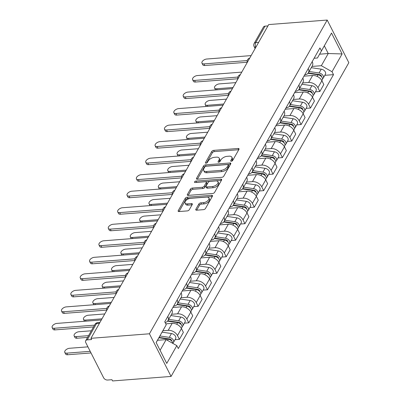 <?xml version="1.0" encoding="UTF-8"?>
<svg xmlns="http://www.w3.org/2000/svg" width="401" height="401" viewBox="0 0 401 401"><rect width="100%" height="100%" fill="white"/><g stroke="black" fill="none" stroke-linecap="round" stroke-linejoin="round"><path stroke-width="0.6" d="M231.327 161.252A1.123 0.591 -26.9 0 0 232.69 160.45L238.946 149.408A1.609 0.842 -26.9 0 0 239.021 148.786A1.609 0.842 -26.9 0 0 238.179 148.47L213.688 150.365A1.609 0.842 -26.9 0 0 211.738 151.508L205.477 162.555A1.123 0.591 -26.9 0 0 205.427 162.991A1.123 0.591 -26.9 0 0 206.019 163.207A1.123 0.591 -26.9 0 0 207.382 162.41L208.194 160.976A5.143 2.692 -26.9 0 1 214.435 157.317L216.475 157.157A5.143 2.692 -26.9 0 1 219.172 158.159A5.143 2.692 -26.9 0 1 218.941 160.149L218.134 161.578A1.123 0.591 -26.9 0 0 218.084 162.014A1.123 0.591 -26.9 0 0 218.67 162.23A1.123 0.591 -26.9 0 0 220.039 161.433L220.846 159.999A5.143 2.692 -26.9 0 1 227.086 156.335L229.126 156.179A5.143 2.692 -26.9 0 1 231.828 157.182A5.143 2.692 -26.9 0 1 231.593 159.172L230.786 160.6A1.123 0.591 -26.9 0 0 230.735 161.037A1.123 0.591 -26.9 0 0 231.327 161.252M195.868 209.252A1.609 0.842 -26.9 0 0 195.793 209.873A1.609 0.842 -26.9 0 0 196.64 210.189L203.507 209.658A1.609 0.842 -26.9 0 0 205.457 208.51L212.41 196.244A1.609 0.842 -26.9 0 0 212.48 195.623A1.609 0.842 -26.9 0 0 211.638 195.307L187.152 197.202A1.609 0.842 -26.9 0 0 185.202 198.345L178.25 210.615A1.609 0.842 -26.9 0 0 178.174 211.237A1.609 0.842 -26.9 0 0 179.021 211.548L187.317 210.906A1.609 0.842 -26.9 0 0 189.267 209.763L192.244 204.51A1.609 0.842 -26.9 0 0 192.315 203.888A1.609 0.842 -26.9 0 0 191.472 203.578L187.357 203.893A4.296 2.251 -26.9 0 1 185.102 203.061A4.296 2.251 -26.9 0 1 186.345 200.154A4.296 2.251 -26.9 0 1 190.51 198.335L206.63 197.086A4.296 2.251 -26.9 0 1 208.886 197.924A4.296 2.251 -26.9 0 1 207.643 200.831A4.296 2.251 -26.9 0 1 203.477 202.65L200.791 202.856A1.609 0.842 -26.9 0 0 198.841 204.004L195.868 209.252L196.34 210.184M149.433 333.787L90.942 338.309L268.71 24.571L327.196 20.05L149.433 333.787L171.067 376.429L348.835 62.691L327.196 20.05M221.828 177.322A1.609 0.842 -26.9 0 0 223.778 176.179L230.73 163.909A1.609 0.842 -26.9 0 0 230.801 163.287A1.609 0.842 -26.9 0 0 229.958 162.976L205.472 164.866A1.609 0.842 -26.9 0 0 203.523 166.014L196.57 178.28A1.609 0.842 -26.9 0 0 196.495 178.901A1.609 0.842 -26.9 0 0 197.342 179.217L221.828 177.322M221.568 180.074L214.62 192.345A1.609 0.842 -26.9 0 1 212.67 193.488L188.179 195.382A1.609 0.842 -26.9 0 1 187.337 195.071A1.609 0.842 -26.9 0 1 187.407 194.445L190.385 189.197A1.609 0.842 -26.9 0 1 192.335 188.054L202.264 187.287A1.609 0.842 -26.9 0 0 204.214 186.139L206.189 182.655A1.609 0.842 -26.9 0 0 206.259 182.034A1.609 0.842 -26.9 0 0 205.417 181.723L195.076 182.52A1.123 0.591 -26.9 0 1 194.485 182.305A1.123 0.591 -26.9 0 1 194.811 181.543A1.123 0.591 -26.9 0 1 195.904 181.067L220.801 179.142A1.609 0.842 -26.9 0 1 221.643 179.453A1.609 0.842 -26.9 0 1 221.568 180.074M90.942 338.309L91.573 339.552L87.278 339.883A3.273 2.19 -150.5 0 0 85.689 340.755A3.273 2.19 -150.5 0 0 85.764 342.584L103.613 377.767A3.273 2.19 -150.5 0 0 107.648 380.038L111.944 379.707L112.576 380.95L171.067 376.429M258.64 42.341L255.738 42.561A3.273 2.19 29.5 0 0 254.154 43.438L263.457 27.017A3.273 2.19 29.5 0 1 265.041 26.145L255.738 42.561A3.273 1.729 85.6 0 0 255.803 47.168L255.848 47.263M267.943 25.92L265.041 26.145M308.234 68.601A7.529 5.033 29.5 0 1 308.394 72.771L312.354 65.779A7.529 5.033 -150.5 0 0 312.194 61.609M302.625 82.952L308.655 82.486A7.529 5.033 29.5 0 1 317.928 87.714L321.893 80.721A7.529 5.033 -150.5 0 0 312.615 75.498L303.948 76.165M321.893 80.721L323.813 84.516L319.853 91.503L315.457 91.844M308.394 72.771A7.529 5.033 29.5 0 1 304.74 74.781L304.735 74.781M317.928 87.714L319.853 91.503M298.87 85.122A7.529 5.033 29.5 0 1 299.031 89.298L302.991 82.305A7.529 5.033 -150.5 0 0 302.83 78.135M306.098 108.37L310.489 108.029L314.454 101.037L312.529 97.248A7.529 5.033 -150.5 0 0 303.251 92.019L294.585 92.691M299.031 89.298A7.529 5.033 29.5 0 1 295.382 91.303L295.372 91.303M293.261 99.478L299.291 99.012A7.529 5.033 29.5 0 1 308.57 104.235L310.489 108.029M289.507 101.648A7.529 5.033 29.5 0 1 289.667 105.819L293.627 98.826A7.529 5.033 -150.5 0 0 293.472 94.656M296.735 124.891L301.131 124.551L305.091 117.563L303.166 113.769A7.529 5.033 -150.5 0 0 293.888 108.546L285.221 109.212M289.667 105.819A7.529 5.033 29.5 0 1 286.018 107.824L286.008 107.829M283.898 115.999L289.928 115.533A7.529 5.033 29.5 0 1 299.206 120.761L301.131 124.551M280.149 118.17A7.529 5.033 29.5 0 1 280.304 122.34L284.264 115.353A7.529 5.033 -150.5 0 0 284.108 111.182M287.372 141.418L291.768 141.077L295.727 134.084L293.803 130.295A7.529 5.033 -150.5 0 0 284.525 125.067L275.858 125.739M280.304 122.34A7.529 5.033 29.5 0 1 276.655 124.35L276.645 124.35M274.535 132.525L280.565 132.059A7.529 5.033 29.5 0 1 289.843 137.282L291.768 141.077M270.785 134.696A7.529 5.033 29.5 0 1 270.941 138.866L274.901 131.874A7.529 5.033 -150.5 0 0 274.745 127.703M278.008 157.939L282.404 157.598L286.364 150.611L284.439 146.816A7.529 5.033 -150.5 0 0 275.166 141.593L266.5 142.26M270.941 138.866A7.529 5.033 29.5 0 1 267.292 140.871L267.282 140.876M265.171 149.047L271.201 148.581A7.529 5.033 29.5 0 1 280.479 153.809L282.404 157.598M261.422 151.217A7.529 5.033 29.5 0 1 261.577 155.387L265.542 148.4A7.529 5.033 -150.5 0 0 265.382 144.23M268.645 174.465L273.041 174.124L277.001 167.132L275.081 163.342A7.529 5.033 -150.5 0 0 265.803 158.114L257.136 158.786M261.577 155.387A7.529 5.033 29.5 0 1 257.928 157.398L257.918 157.398M255.808 165.573L261.838 165.107A7.529 5.033 29.5 0 1 271.116 170.33L273.041 174.124M252.059 167.743A7.529 5.033 29.5 0 1 252.219 171.914L256.179 164.921A7.529 5.033 -150.5 0 0 256.018 160.751M259.287 190.986L263.678 190.645L267.637 183.658L265.718 179.864A7.529 5.033 -150.5 0 0 256.44 174.635L247.773 175.307M252.219 171.914A7.529 5.033 29.5 0 1 248.57 173.919L248.56 173.924M246.45 182.094L252.48 181.628A7.529 5.033 29.5 0 1 261.753 186.856L263.678 190.645M242.695 184.265A7.529 5.033 29.5 0 1 242.856 188.435L246.815 181.447A7.529 5.033 -150.5 0 0 246.655 177.277M249.923 207.512L254.314 207.172L258.279 200.179L256.354 196.39A7.529 5.033 -150.5 0 0 247.076 191.162L238.41 191.833M242.856 188.435A7.529 5.033 29.5 0 1 239.207 190.445L239.196 190.445M237.086 198.62L243.116 198.154A7.529 5.033 29.5 0 1 252.394 203.377L254.314 207.172M233.332 200.791A7.529 5.033 29.5 0 1 233.492 204.961L237.452 197.969A7.529 5.033 -150.5 0 0 237.297 193.798M240.56 224.034L244.956 223.693L248.916 216.705L246.991 212.911A7.529 5.033 -150.5 0 0 237.713 207.683L229.046 208.355M233.492 204.961A7.529 5.033 29.5 0 1 229.843 206.966L229.833 206.966M227.723 215.142L233.753 214.675A7.529 5.033 29.5 0 1 243.031 219.903L244.956 223.693M223.974 217.312A7.529 5.033 29.5 0 1 224.129 221.482L228.089 214.495A7.529 5.033 -150.5 0 0 227.933 210.325M231.197 240.555L235.593 240.219L239.552 233.227L237.628 229.437A7.529 5.033 -150.5 0 0 228.349 224.209L219.683 224.881M224.129 221.482A7.529 5.033 29.5 0 1 220.48 223.492L220.47 223.492M218.36 231.668L224.39 231.202A7.529 5.033 29.5 0 1 233.668 236.425L235.593 240.219M214.61 233.838A7.529 5.033 29.5 0 1 214.766 238.009L218.725 231.016A7.529 5.033 -150.5 0 0 218.57 226.846M221.833 257.081L226.229 256.74L230.189 249.753L228.264 245.958A7.529 5.033 -150.5 0 0 218.991 240.73L210.325 241.402M214.766 238.009A7.529 5.033 29.5 0 1 211.116 240.014L211.106 240.014M208.996 248.189L215.026 247.723A7.529 5.033 29.5 0 1 224.304 252.951L226.229 256.74M205.247 250.359A7.529 5.033 29.5 0 1 205.402 254.53L209.367 247.542A7.529 5.033 -150.5 0 0 209.207 243.372M212.47 273.602L216.866 273.266L220.826 266.274L218.906 262.48A7.529 5.033 -150.5 0 0 209.628 257.257L200.961 257.923M205.402 254.53A7.529 5.033 29.5 0 1 201.753 256.54L201.743 256.54M199.638 264.715L205.668 264.249A7.529 5.033 29.5 0 1 214.941 269.472L216.866 273.266M195.883 266.886A7.529 5.033 29.5 0 1 196.044 271.056L200.004 264.064A7.529 5.033 -150.5 0 0 199.843 259.893M203.112 290.129L207.502 289.788L211.467 282.795L209.543 279.006A7.529 5.033 -150.5 0 0 200.264 273.778L191.598 274.449M196.044 271.056A7.529 5.033 29.5 0 1 192.395 273.061L192.385 273.061M190.274 281.236L196.305 280.77A7.529 5.033 29.5 0 1 205.578 285.998L207.502 289.788M186.52 283.407A7.529 5.033 29.5 0 1 186.681 287.577L190.64 280.59A7.529 5.033 -150.5 0 0 190.48 276.419M193.748 306.65L198.139 306.314L202.104 299.321L200.179 295.527A7.529 5.033 -150.5 0 0 190.901 290.304L182.234 290.971M186.681 287.577A7.529 5.033 29.5 0 1 183.031 289.587L183.021 289.587M180.911 297.758L186.941 297.291A7.529 5.033 29.5 0 1 196.219 302.519L198.139 306.314M177.157 299.933A7.529 5.033 29.5 0 1 177.317 304.103L181.277 297.111A7.529 5.033 -150.5 0 0 181.122 292.941M184.385 323.176L188.781 322.835L192.741 315.843L190.816 312.053A7.529 5.033 -150.5 0 0 181.538 306.825L172.871 307.497M177.317 304.103A7.529 5.033 29.5 0 1 173.668 306.108L173.658 306.108M171.548 314.284L177.578 313.818A7.529 5.033 29.5 0 1 186.856 319.046L188.781 322.835M167.798 316.454A7.529 5.033 29.5 0 1 167.954 320.625L171.914 313.637A7.529 5.033 -150.5 0 0 171.758 309.467M175.021 339.697L179.417 339.361L183.377 332.369L181.452 328.574A7.529 5.033 -150.5 0 0 172.174 323.351L165.773 323.848M167.954 320.625A7.529 5.033 29.5 0 1 165.102 322.524M162.876 330.755L168.214 330.339A7.529 5.033 29.5 0 1 177.493 335.567L179.417 339.361M311.983 66.431L321.341 65.709L328.244 53.523L324.334 45.819L317.432 58L314.093 58.255M319.587 54.195L328.244 53.523L342.113 53.934L332.033 71.729L321.341 65.709M317.432 58L331.517 33.047L342.113 53.934M160.084 350.304L166.139 339.617L176.831 345.637L178.31 348.559L333.512 74.651L332.033 71.729M176.831 345.637L166.746 363.431L156.149 342.544L166.235 324.75L156.174 342.594M321.437 50.842L319.953 47.919L164.751 321.828L166.235 324.75M166.139 339.617L157.483 340.284M324.82 75.323L333.512 74.651M331.517 33.047L324.334 45.819M231.818 161.137L232.224 160.415A5.143 2.692 -26.9 0 0 232.455 158.425L231.828 157.182M219.172 158.159L219.803 159.403A5.143 2.692 -26.9 0 1 219.573 161.392L219.162 162.114M238.77 149.718L214.319 151.608A1.609 0.842 -26.9 0 0 212.37 152.751L206.51 163.092M230.555 164.22L206.099 166.109A1.609 0.842 -26.9 0 0 204.154 167.257L197.377 179.212M228.179 165.202A1.123 0.591 -26.9 0 0 228.229 164.766A1.123 0.591 -26.9 0 0 227.638 164.545L206.144 166.209A1.123 0.591 -26.9 0 0 204.776 167.006L203.924 168.515A5.143 2.692 -26.9 0 0 203.693 170.505A5.143 2.692 -26.9 0 0 206.39 171.508L221.086 170.37A5.143 2.692 -26.9 0 0 227.322 166.706L228.179 165.202L228.811 166.445A1.123 0.591 -26.9 0 0 228.861 166.009L228.229 164.766M203.693 170.505L204.325 171.748A5.143 2.692 -26.9 0 0 207.021 172.751L206.39 171.508M228.811 166.445L227.953 167.949A5.143 2.692 -26.9 0 1 221.718 171.613L207.021 172.751M188.214 195.377L191.016 190.44L190.385 189.197M206.259 182.034L206.891 183.277A1.609 0.842 -26.9 0 1 206.821 183.899L204.846 187.382A1.609 0.842 -26.9 0 1 202.896 188.53L192.966 189.297A1.609 0.842 -26.9 0 0 191.016 190.44M221.392 180.39L196.535 182.31A1.123 0.591 -26.9 0 0 195.984 182.45M212.57 186.49A4.296 2.251 -26.9 0 0 216.735 184.666A4.296 2.251 -26.9 0 0 217.979 181.763A4.296 2.251 -26.9 0 0 215.723 180.926L210.044 181.367A1.609 0.842 -26.9 0 0 208.094 182.51L206.119 185.994A1.609 0.842 -26.9 0 0 206.049 186.615A1.609 0.842 -26.9 0 0 206.891 186.926L212.57 186.49L213.202 187.733A4.296 2.251 -26.9 0 0 217.367 185.909A4.296 2.251 -26.9 0 0 218.61 183.006L217.979 181.763M206.049 186.615L206.675 187.858A1.609 0.842 -26.9 0 0 207.523 188.169L206.891 186.926M213.202 187.733L207.523 188.169M208.886 197.924L209.517 199.167A4.296 2.251 -26.9 0 1 208.274 202.074A4.296 2.251 -26.9 0 1 204.109 203.893L201.422 204.099A1.609 0.842 -26.9 0 0 199.472 205.247L196.675 210.184M185.102 203.061L185.733 204.304A4.296 2.251 -26.9 0 0 187.989 205.142L187.357 203.893M192.069 204.826L187.989 205.142M212.234 196.555L187.778 198.445A1.609 0.842 -26.9 0 0 185.828 199.588L179.057 211.548M308.028 73.293L318.073 74.786A4.09 2.737 29.5 0 1 322.244 79.874L321.828 80.601M314.97 74.325L316.76 74.185M235.818 82.621L219.322 83.894A3.764 1.975 -26.9 0 0 215.673 85.488A3.764 1.975 -26.9 0 0 214.58 88.035A3.764 1.975 -26.9 0 0 216.56 88.766L233.056 87.493M308.299 72.927L319.412 74.581A1.965 1.313 29.5 0 1 321.522 76.676M309.111 71.498L319.096 72.987A4.09 2.737 29.5 0 1 323.261 78.07A4.09 2.737 29.5 0 1 322.489 78.822M311.271 67.684L321.256 69.172A4.09 2.737 29.5 0 1 325.422 74.26L323.261 78.07M215.618 89.939A3.764 1.975 153.1 0 1 215.402 89.649L214.58 88.035M247.257 62.235L204.766 65.518A3.764 1.975 153.1 0 1 202.786 64.787L201.969 63.168A3.764 1.975 -26.9 0 0 203.944 63.899L247.237 60.556M251.131 55.599L206.705 59.027A3.764 1.975 -26.9 0 0 203.056 60.626A3.764 1.975 -26.9 0 0 201.969 63.168M298.665 89.814L308.71 91.308A4.09 2.737 29.5 0 1 312.88 96.395L312.464 97.127M305.612 90.847L307.397 90.711M226.455 99.142L209.959 100.42A3.764 1.975 -26.9 0 0 206.309 102.014A3.764 1.975 -26.9 0 0 205.222 104.556A3.764 1.975 -26.9 0 0 207.197 105.293L223.693 104.014M298.935 89.448L310.048 91.107A1.965 1.313 29.5 0 1 312.158 93.202M299.753 88.025L309.732 89.508A4.09 2.737 29.5 0 1 313.903 94.596A4.09 2.737 29.5 0 1 313.126 95.348M301.913 84.21L311.893 85.694A4.09 2.737 29.5 0 1 316.063 90.781L313.903 94.596M206.254 106.465A3.764 1.975 153.1 0 1 206.039 106.175L205.222 104.556M289.306 106.34L299.346 107.834A4.09 2.737 29.5 0 1 303.517 112.922L303.106 113.648M296.249 107.373L298.033 107.232M217.091 115.668L200.595 116.942A3.764 1.975 -26.9 0 0 196.946 118.536A3.764 1.975 -26.9 0 0 195.858 121.082A3.764 1.975 -26.9 0 0 197.833 121.814L214.329 120.541M289.572 105.974L300.685 107.628A1.965 1.313 29.5 0 1 302.8 109.724M290.389 104.546L300.369 106.034A4.09 2.737 29.5 0 1 304.539 111.117A4.09 2.737 29.5 0 1 303.763 111.869M292.55 100.731L302.529 102.22A4.09 2.737 29.5 0 1 306.7 107.308L304.539 111.117M196.896 122.987A3.764 1.975 153.1 0 1 196.675 122.696L195.858 121.082M237.893 78.756L195.402 82.04A3.764 1.975 153.1 0 1 193.422 81.308L192.605 79.694A3.764 1.975 -26.9 0 0 194.58 80.426L237.873 77.077M241.768 72.12L197.342 75.553A3.764 1.975 -26.9 0 0 193.693 77.147A3.764 1.975 -26.9 0 0 192.605 79.694M228.53 95.283L186.039 98.566A3.764 1.975 153.1 0 1 184.064 97.834L183.242 96.215A3.764 1.975 -26.9 0 0 185.217 96.947L228.515 93.603M232.405 88.641L187.979 92.075A3.764 1.975 -26.9 0 0 184.335 93.674A3.764 1.975 -26.9 0 0 183.242 96.215M279.943 122.861L289.988 124.355A4.09 2.737 29.5 0 1 294.154 129.443L293.743 130.175M286.885 123.894L288.67 123.759M207.728 132.19L191.232 133.463A3.764 1.975 -26.9 0 0 187.583 135.062A3.764 1.975 -26.9 0 0 186.495 137.603A3.764 1.975 -26.9 0 0 188.47 138.335L204.971 137.062M280.209 122.495L291.321 124.155A1.965 1.313 29.5 0 1 293.437 126.25M281.026 121.072L291.006 122.556A4.09 2.737 29.5 0 1 295.176 127.643A4.09 2.737 29.5 0 1 294.399 128.395M283.186 117.257L293.166 118.741A4.09 2.737 29.5 0 1 297.336 123.829L295.176 127.643M187.533 139.513A3.764 1.975 153.1 0 1 187.312 139.222L186.495 137.603M270.58 139.383L280.625 140.881A4.09 2.737 29.5 0 1 284.795 145.969L284.379 146.696M277.522 140.42L279.307 140.28M198.37 148.716L181.869 149.989A3.764 1.975 -26.9 0 0 178.224 151.583A3.764 1.975 -26.9 0 0 177.132 154.129A3.764 1.975 -26.9 0 0 179.107 154.861L195.608 153.588M270.85 139.022L281.958 140.676A1.965 1.313 29.5 0 1 284.073 142.771M271.662 137.593L281.642 139.082A4.09 2.737 29.5 0 1 285.813 144.165A4.09 2.737 29.5 0 1 285.041 144.916M273.823 133.779L283.803 135.267A4.09 2.737 29.5 0 1 287.973 140.355L285.813 144.165M178.169 156.034A3.764 1.975 153.1 0 1 177.954 155.743L177.132 154.129M261.216 155.909L271.261 157.403A4.09 2.737 29.5 0 1 275.432 162.49L275.016 163.222M268.159 156.941L269.943 156.806M189.006 165.237L172.505 166.51A3.764 1.975 -26.9 0 0 168.861 168.109A3.764 1.975 -26.9 0 0 167.768 170.651A3.764 1.975 -26.9 0 0 169.748 171.382L186.244 170.109M261.487 155.543L272.6 157.197A1.965 1.313 29.5 0 1 274.71 159.292M262.299 154.119L272.279 155.603A4.09 2.737 29.5 0 1 276.449 160.691A4.09 2.737 29.5 0 1 275.677 161.438M264.459 150.305L274.439 151.789A4.09 2.737 29.5 0 1 278.61 156.876L276.449 160.691M168.806 172.56A3.764 1.975 153.1 0 1 168.59 172.27L167.768 170.651M219.172 111.804L176.676 115.087A3.764 1.975 153.1 0 1 174.701 114.355L173.879 112.741A3.764 1.975 -26.9 0 0 175.859 113.473L219.152 110.125M223.041 105.167L178.615 108.601A3.764 1.975 -26.9 0 0 174.971 110.195A3.764 1.975 -26.9 0 0 173.879 112.741M209.808 128.33L167.312 131.613A3.764 1.975 153.1 0 1 165.337 130.881L164.515 129.262A3.764 1.975 -26.9 0 0 166.495 129.994L209.788 126.651M213.678 121.688L169.257 125.122A3.764 1.975 -26.9 0 0 165.608 126.721A3.764 1.975 -26.9 0 0 164.515 129.262M200.445 144.851L157.954 148.134A3.764 1.975 153.1 0 1 155.974 147.403L155.157 145.789A3.764 1.975 -26.9 0 0 157.132 146.52L200.425 143.172M204.315 138.215L159.894 141.648A3.764 1.975 -26.9 0 0 156.245 143.242A3.764 1.975 -26.9 0 0 155.157 145.789M251.853 172.43L261.898 173.929A4.09 2.737 29.5 0 1 266.069 179.011L265.652 179.743M258.795 173.468L260.585 173.327M179.643 181.763L163.147 183.036A3.764 1.975 -26.9 0 0 159.498 184.63A3.764 1.975 -26.9 0 0 158.405 187.177A3.764 1.975 -26.9 0 0 160.385 187.909L176.881 186.635M252.124 172.069L263.236 173.723A1.965 1.313 29.5 0 1 265.347 175.818M252.936 170.641L262.921 172.129A4.09 2.737 29.5 0 1 267.086 177.212A4.09 2.737 29.5 0 1 266.314 177.964M255.096 166.826L265.081 168.315A4.09 2.737 29.5 0 1 269.246 173.402L267.086 177.212M159.443 189.082A3.764 1.975 153.1 0 1 159.227 188.791L158.405 187.177M191.082 161.377L148.591 164.661A3.764 1.975 153.1 0 1 146.611 163.929L145.794 162.31A3.764 1.975 -26.9 0 0 147.768 163.042L191.061 159.698M194.956 154.736L150.53 158.169A3.764 1.975 -26.9 0 0 146.881 159.768A3.764 1.975 -26.9 0 0 145.794 162.31M242.495 188.956L252.535 190.45A4.09 2.737 29.5 0 1 256.705 195.538L256.289 196.269M249.437 189.989L251.221 189.853M170.28 198.284L153.784 199.558A3.764 1.975 -26.9 0 0 150.134 201.157A3.764 1.975 -26.9 0 0 149.047 203.698A3.764 1.975 -26.9 0 0 151.022 204.43L167.518 203.157M242.76 188.59L253.873 190.244A1.965 1.313 29.5 0 1 255.988 192.34M243.577 187.167L253.557 188.65A4.09 2.737 29.5 0 1 257.728 193.738A4.09 2.737 29.5 0 1 256.951 194.485M245.738 183.352L255.718 184.836A4.09 2.737 29.5 0 1 259.888 189.924L257.728 193.738M150.084 205.608A3.764 1.975 153.1 0 1 149.864 205.317L149.047 203.698M181.718 177.899L139.227 181.182A3.764 1.975 153.1 0 1 137.252 180.45L136.43 178.836A3.764 1.975 -26.9 0 0 138.405 179.568L181.698 176.219M185.593 171.262L141.167 174.696A3.764 1.975 -26.9 0 0 137.518 176.29A3.764 1.975 -26.9 0 0 136.43 178.836M233.131 205.477L243.171 206.976A4.09 2.737 29.5 0 1 247.342 212.059L246.931 212.791M240.074 206.515L241.858 206.375M160.916 214.806L144.42 216.084A3.764 1.975 -26.9 0 0 140.771 217.678A3.764 1.975 -26.9 0 0 139.683 220.224A3.764 1.975 -26.9 0 0 141.658 220.956L158.154 219.683M233.397 205.117L244.51 206.771A1.965 1.313 29.5 0 1 246.625 208.866M234.214 203.688L244.194 205.177A4.09 2.737 29.5 0 1 248.364 210.259A4.09 2.737 29.5 0 1 247.587 211.011M236.374 199.873L246.354 201.362A4.09 2.737 29.5 0 1 250.525 206.445L248.364 210.259M140.721 222.129A3.764 1.975 153.1 0 1 140.5 221.838L139.683 220.224M172.355 194.425L129.864 197.708A3.764 1.975 153.1 0 1 127.889 196.976L127.067 195.357A3.764 1.975 -26.9 0 0 129.047 196.089L172.34 192.746M176.229 187.783L131.804 191.217A3.764 1.975 -26.9 0 0 128.16 192.816A3.764 1.975 -26.9 0 0 127.067 195.357M223.768 222.004L233.813 223.497A4.09 2.737 29.5 0 1 237.978 228.585L237.567 229.317M230.71 223.036L232.495 222.901M151.553 231.332L135.057 232.605A3.764 1.975 -26.9 0 0 131.408 234.204A3.764 1.975 -26.9 0 0 130.32 236.745A3.764 1.975 -26.9 0 0 132.295 237.477L148.796 236.204M224.034 221.638L235.146 223.292A1.965 1.313 29.5 0 1 237.262 225.387M224.851 220.209L234.831 221.698A4.09 2.737 29.5 0 1 239.001 226.786A4.09 2.737 29.5 0 1 238.224 227.532M227.011 216.4L236.991 217.883A4.09 2.737 29.5 0 1 241.161 222.971L239.001 226.786M131.358 238.655A3.764 1.975 153.1 0 1 131.142 238.364L130.32 236.745M162.996 210.946L120.501 214.229A3.764 1.975 153.1 0 1 118.526 213.497L117.704 211.883A3.764 1.975 -26.9 0 0 119.683 212.615L162.976 209.267M166.866 204.31L122.44 207.743A3.764 1.975 -26.9 0 0 118.796 209.337A3.764 1.975 -26.9 0 0 117.704 211.883M214.405 238.525L224.45 240.024A4.09 2.737 29.5 0 1 228.62 245.106L228.204 245.838M221.347 239.562L223.131 239.422M142.195 247.853L125.693 249.131A3.764 1.975 -26.9 0 0 122.049 250.725A3.764 1.975 -26.9 0 0 120.957 253.272A3.764 1.975 -26.9 0 0 122.932 254.003L139.433 252.725M214.675 238.164L225.788 239.818A1.965 1.313 29.5 0 1 227.898 241.913M215.487 236.735L225.467 238.219A4.09 2.737 29.5 0 1 229.638 243.307A4.09 2.737 29.5 0 1 228.866 244.059M217.648 232.921L227.628 234.41A4.09 2.737 29.5 0 1 231.798 239.492L229.638 243.307M121.994 255.176A3.764 1.975 153.1 0 1 121.779 254.886L120.957 253.272M153.633 227.472L111.137 230.755A3.764 1.975 153.1 0 1 109.162 230.019L108.34 228.405A3.764 1.975 -26.9 0 0 110.32 229.136L153.613 225.793M157.503 220.831L113.082 224.264A3.764 1.975 -26.9 0 0 109.433 225.863A3.764 1.975 -26.9 0 0 108.34 228.405M205.041 255.051L215.086 256.545A4.09 2.737 29.5 0 1 219.257 261.632L218.841 262.364M211.984 256.084L213.768 255.948M132.831 264.379L116.33 265.652A3.764 1.975 -26.9 0 0 112.686 267.251A3.764 1.975 -26.9 0 0 111.593 269.793A3.764 1.975 -26.9 0 0 113.573 270.525L130.069 269.251M205.312 254.685L216.425 256.339A1.965 1.313 29.5 0 1 218.535 258.434M206.124 253.257L216.104 254.745A4.09 2.737 29.5 0 1 220.274 259.833A4.09 2.737 29.5 0 1 219.502 260.58M208.284 249.447L218.269 250.931A4.09 2.737 29.5 0 1 222.435 256.018L220.274 259.833M112.631 271.698A3.764 1.975 153.1 0 1 112.415 271.412L111.593 269.793M144.27 243.993L101.779 247.277A3.764 1.975 153.1 0 1 99.799 246.545L98.982 244.931A3.764 1.975 -26.9 0 0 100.957 245.663L144.25 242.314M148.139 237.357L103.719 240.79A3.764 1.975 -26.9 0 0 100.07 242.384A3.764 1.975 -26.9 0 0 98.982 244.931M195.678 271.572L205.723 273.071A4.09 2.737 29.5 0 1 209.893 278.154L209.477 278.885M202.62 272.61L204.41 272.469M123.468 280.9L106.972 282.179A3.764 1.975 -26.9 0 0 103.323 283.773A3.764 1.975 -26.9 0 0 102.23 286.319A3.764 1.975 -26.9 0 0 104.21 287.051L120.706 285.773M195.949 271.211L207.061 272.865A1.965 1.313 29.5 0 1 209.172 274.961M196.761 269.783L206.746 271.266A4.09 2.737 29.5 0 1 210.911 276.354A4.09 2.737 29.5 0 1 210.139 277.106M198.921 265.968L208.906 267.457A4.09 2.737 29.5 0 1 213.076 272.54L210.911 276.354M103.268 288.224A3.764 1.975 153.1 0 1 103.052 287.933L102.23 286.319M134.906 260.515L92.415 263.803A3.764 1.975 153.1 0 1 90.436 263.066L89.618 261.452A3.764 1.975 -26.9 0 0 91.593 262.184L134.886 258.84M138.781 253.878L94.355 257.312A3.764 1.975 -26.9 0 0 90.706 258.911A3.764 1.975 -26.9 0 0 89.618 261.452M186.32 288.098L196.36 289.592A4.09 2.737 29.5 0 1 200.53 294.68L200.119 295.412M193.262 289.131L195.046 288.991M114.105 297.427L97.608 298.7A3.764 1.975 -26.9 0 0 93.959 300.299A3.764 1.975 -26.9 0 0 92.872 302.84A3.764 1.975 -26.9 0 0 94.847 303.572L111.343 302.299M186.585 287.733L197.698 289.387A1.965 1.313 29.5 0 1 199.813 291.482M187.402 286.304L197.382 287.793A4.09 2.737 29.5 0 1 201.553 292.88A4.09 2.737 29.5 0 1 200.776 293.627M189.563 282.494L199.543 283.978A4.09 2.737 29.5 0 1 203.713 289.066L201.553 292.88M93.909 304.745A3.764 1.975 153.1 0 1 93.689 304.454L92.872 302.84M125.543 277.041L83.052 280.324A3.764 1.975 153.1 0 1 81.077 279.592L80.255 277.973A3.764 1.975 -26.9 0 0 82.23 278.71L125.523 275.362M129.418 270.404L84.992 273.838A3.764 1.975 -26.9 0 0 81.343 275.432A3.764 1.975 -26.9 0 0 80.255 277.973M176.956 304.62L186.996 306.118A4.09 2.737 29.5 0 1 191.167 311.201L190.756 311.933M183.899 305.652L185.683 305.517M104.741 313.948L88.245 315.226A3.764 1.975 -26.9 0 0 84.596 316.82A3.764 1.975 -26.9 0 0 83.508 319.366A3.764 1.975 -26.9 0 0 85.483 320.098L101.979 318.82M177.222 304.259L188.335 305.913A1.965 1.313 29.5 0 1 190.45 308.008M178.039 302.83L188.019 304.314A4.09 2.737 29.5 0 1 192.189 309.402A4.09 2.737 29.5 0 1 191.412 310.153M180.199 299.016L190.179 300.504A4.09 2.737 29.5 0 1 194.35 305.587L192.189 309.402M84.546 321.271A3.764 1.975 153.1 0 1 84.325 320.98L83.508 319.366M116.18 293.562L73.689 296.85A3.764 1.975 153.1 0 1 71.714 296.113L70.892 294.499A3.764 1.975 -26.9 0 0 72.872 295.231L116.165 291.888M120.054 286.926L75.629 290.359A3.764 1.975 -26.9 0 0 71.985 291.953A3.764 1.975 -26.9 0 0 70.892 294.499M167.593 321.146L177.638 322.64A4.09 2.737 29.5 0 1 181.803 327.727L181.392 328.459M174.535 322.178L176.32 322.038M91.338 330.785L78.882 331.747A3.764 1.975 -26.9 0 0 75.233 333.346A3.764 1.975 -26.9 0 0 74.145 335.888A3.764 1.975 -26.9 0 0 76.12 336.619L88.576 335.657M167.859 320.78L178.971 322.434A1.965 1.313 29.5 0 1 181.087 324.529M168.676 319.351L178.656 320.84A4.09 2.737 29.5 0 1 182.826 325.928A4.09 2.737 29.5 0 1 182.049 326.675M170.836 315.542L180.816 317.026A4.09 2.737 29.5 0 1 184.986 322.113L182.826 325.928M87.583 337.416L76.942 338.238A3.764 1.975 153.1 0 1 74.967 337.502L74.145 335.888M106.821 310.088L64.325 313.371A3.764 1.975 153.1 0 1 62.35 312.64L61.528 311.021A3.764 1.975 -26.9 0 0 63.508 311.757L106.801 308.409M110.691 303.452L66.265 306.885A3.764 1.975 -26.9 0 0 62.621 308.479A3.764 1.975 -26.9 0 0 61.528 311.021M158.911 337.767L168.275 339.166A4.09 2.737 29.5 0 1 172.691 343.306M165.172 338.7L166.956 338.564M87.929 346.85L69.518 348.274A3.764 1.975 -26.9 0 0 65.874 349.867A3.764 1.975 -26.9 0 0 64.782 352.409A3.764 1.975 -26.9 0 0 66.761 353.146L90.205 351.331M159.122 337.396L169.613 338.96A1.965 1.313 29.5 0 1 171.723 341.056M159.929 335.968L169.292 337.361A4.09 2.737 29.5 0 1 173.463 342.449A4.09 2.737 29.5 0 1 172.691 343.201M162.089 332.153L171.453 333.552A4.09 2.737 29.5 0 1 175.623 338.634L173.463 342.449M91.022 352.95L67.579 354.76A3.764 1.975 153.1 0 1 65.604 354.028L64.782 352.409M93.528 326.915L54.962 329.898A3.764 1.975 153.1 0 1 52.987 329.161L52.165 327.547A3.764 1.975 -26.9 0 0 54.145 328.279L94.526 325.156M101.328 319.973L56.907 323.406A3.764 1.975 -26.9 0 0 53.258 325A3.764 1.975 -26.9 0 0 52.165 327.547M255.908 47.158L255.803 47.168A3.273 1.714 -26.9 0 1 254.084 46.531L255.111 48.566M186.856 319.046L190.816 312.053M196.219 302.519L200.179 295.527M205.578 285.998L209.543 279.006M214.941 269.472L218.906 262.48M224.304 252.951L228.264 245.958M233.668 236.425L237.628 229.437M243.031 219.903L246.991 212.911M252.394 203.377L256.354 196.39M261.753 186.856L265.718 179.864M271.116 170.33L275.081 163.342M280.479 153.809L284.439 146.816M289.843 137.282L293.803 130.295M299.206 120.761L303.166 113.769M308.57 104.235L312.529 97.248M177.493 335.567L181.452 328.574M168.214 330.339L172.174 323.351M177.578 313.818L181.538 306.825M186.941 297.291L190.901 290.304M196.305 280.77L200.264 273.778M205.668 264.249L209.628 257.257M215.026 247.723L218.991 240.73M224.39 231.202L228.349 224.209M233.753 214.675L237.713 207.683M243.116 198.154L247.076 191.162M252.48 181.628L256.44 174.635M261.838 165.107L265.803 158.114M271.201 148.581L275.166 141.593M280.565 132.059L284.525 125.067M289.928 115.533L293.888 108.546M299.291 99.012L303.251 92.019M308.655 82.486L312.615 75.498M249.567 58.351A3.273 1.729 85.6 0 0 248.846 59.624M240.204 74.877A3.273 1.729 85.6 0 0 239.487 76.145M230.841 91.398A3.273 1.729 85.6 0 0 230.124 92.671M221.482 107.924A3.273 1.729 85.6 0 0 220.761 109.192M212.119 124.445A3.273 1.729 85.6 0 0 211.397 125.713M202.756 140.972A3.273 1.729 85.6 0 0 202.034 142.24M193.392 157.493A3.273 1.729 85.6 0 0 192.675 158.761M184.029 174.019A3.273 1.729 85.6 0 0 183.312 175.287M174.666 190.54A3.273 1.729 85.6 0 0 173.949 191.808M165.307 207.066A3.273 1.729 85.6 0 0 164.585 208.335M155.944 223.588A3.273 1.729 85.6 0 0 155.222 224.856M146.581 240.114A3.273 1.729 85.6 0 0 145.859 241.382M137.217 256.635A3.273 1.729 85.6 0 0 136.5 257.903M127.854 273.161A3.273 1.729 85.6 0 0 127.137 274.429M118.49 289.682A3.273 1.729 85.6 0 0 117.774 290.951M109.132 306.204A3.273 1.729 85.6 0 0 108.41 307.477M99.478 323.241L96.576 323.467L87.278 339.883M99.894 322.509L97.588 322.685A3.273 1.729 85.6 0 0 96.576 323.467A3.273 2.19 29.5 0 0 94.992 324.339L85.689 340.755M232.224 160.415L231.593 159.172M218.465 162.23L218.134 161.578M219.573 161.392L218.941 160.149M205.808 163.207L205.477 162.555M212.37 152.751L211.738 151.508M214.319 151.608L213.688 150.365M238.79 149.683L238.179 148.47M231.116 161.252L230.786 160.6M197.041 179.212L196.57 178.28M204.154 167.257L203.523 166.014M206.099 166.109L205.472 164.866M230.575 164.184L229.958 162.976M221.718 171.613L221.086 170.37M227.953 167.949L227.322 166.706M187.884 195.377L187.407 194.445M192.966 189.297L192.335 188.054M202.896 188.53L202.264 187.287M204.846 187.382L204.214 186.139M206.821 183.899L206.189 182.655M196.535 182.31L195.904 181.067M221.412 180.355L220.801 179.142M199.472 205.247L198.841 204.004M201.422 204.099L200.791 202.856M204.109 203.893L203.477 202.65M192.089 204.791L191.472 203.578M178.721 211.543L178.25 210.615M185.828 199.588L185.202 198.345M187.778 198.445L187.152 197.202M212.254 196.52L211.638 195.307M318.073 74.786L317.156 76.406M321.371 75.939L321.161 76.305M321.256 69.172L319.096 72.987M217.096 89.824L216.56 88.766M203.944 63.899L204.766 65.518M308.71 91.308L307.793 92.932M312.008 92.461L311.803 92.826M311.893 85.694L309.732 89.508M207.733 106.35L207.197 105.293M299.346 107.834L298.429 109.453M302.645 108.982L302.439 109.353M302.529 102.22L300.369 106.034M198.37 122.871L197.833 121.814M194.58 80.426L195.402 82.04M185.217 96.947L186.039 98.566M289.988 124.355L289.066 125.979M293.286 125.508L293.076 125.874M293.166 118.741L291.006 122.556M189.011 139.398L188.47 138.335M280.625 140.881L279.708 142.5M283.923 142.029L283.713 142.4M283.803 135.267L281.642 139.082M179.648 155.919L179.107 154.861M271.261 157.403L270.344 159.022M274.56 158.555L274.349 158.921M274.439 151.789L272.279 155.603M170.285 172.445L169.748 171.382M175.859 113.473L176.676 115.087M166.495 129.994L167.312 131.613M157.132 146.52L157.954 148.134M261.898 173.929L260.981 175.548M265.196 175.077L264.991 175.448M265.081 168.315L262.921 172.129M160.921 188.966L160.385 187.909M147.768 163.042L148.591 164.661M252.535 190.45L251.617 192.069M255.833 191.603L255.627 191.969M255.718 184.836L253.557 188.65M151.558 205.492L151.022 204.43M138.405 179.568L139.227 181.182M243.171 206.976L242.254 208.595M246.47 208.124L246.264 208.495M246.354 201.362L244.194 205.177M142.195 222.014L141.658 220.956M129.047 196.089L129.864 197.708M233.813 223.497L232.891 225.116M237.111 224.65L236.901 225.016M236.991 217.883L234.831 221.698M132.836 238.54L132.295 237.477M119.683 212.615L120.501 214.229M224.45 240.024L223.532 241.643M227.748 241.171L227.537 241.542M227.628 234.41L225.467 238.219M123.473 255.061L122.932 254.003M110.32 229.136L111.137 230.755M215.086 256.545L214.169 258.164M218.385 257.698L218.174 258.064M218.269 250.931L216.104 254.745M114.11 271.587L113.573 270.525M100.957 245.663L101.779 247.277M205.723 273.071L204.806 274.69M209.021 274.219L208.816 274.59M208.906 267.457L206.746 271.266M104.746 288.108L104.21 287.051M91.593 262.184L92.415 263.803M196.36 289.592L195.442 291.211M199.658 290.745L199.452 291.111M199.543 283.978L197.382 287.793M95.383 304.635L94.847 303.572M82.23 278.71L83.052 280.324M186.996 306.118L186.079 307.737M190.295 307.266L190.089 307.637M190.179 300.504L188.019 304.314M86.02 321.156L85.483 320.098M72.872 295.231L73.689 296.85M177.638 322.64L176.716 324.259M180.936 323.792L180.726 324.158M180.816 317.026L178.656 320.84M76.942 338.238L76.12 336.619M63.508 311.757L64.325 313.371M168.275 339.166L167.563 340.419M171.573 340.314L171.362 340.685M171.453 333.552L169.292 337.361M67.579 354.76L66.761 353.146M54.145 328.279L54.962 329.898M249.673 58.17A3.273 3.273 0 0 0 247.297 62.361M240.309 74.696A3.273 3.273 0 0 0 237.933 78.887M230.946 91.217A3.273 3.273 0 0 0 228.57 95.408M221.583 107.744A3.273 3.273 0 0 0 219.207 111.934M212.219 124.265A3.273 3.273 0 0 0 209.843 128.455M202.856 140.786A3.273 3.273 0 0 0 200.485 144.982M193.498 157.312A3.273 3.273 0 0 0 191.122 161.503M184.134 173.833A3.273 3.273 0 0 0 181.758 178.029M174.771 190.36A3.273 3.273 0 0 0 172.395 194.55M165.407 206.881A3.273 3.273 0 0 0 163.032 211.076M156.044 223.407A3.273 3.273 0 0 0 153.668 227.598M146.681 239.928A3.273 3.273 0 0 0 144.31 244.124M137.322 256.455A3.273 3.273 0 0 0 134.947 260.645M127.959 272.976A3.273 3.273 0 0 0 125.583 277.171M118.596 289.502A3.273 3.273 0 0 0 116.22 293.692M109.232 306.023A3.273 3.273 0 0 0 106.856 310.219M97.588 322.685A3.273 3.273 0 0 0 94.992 324.339M254.154 43.438A3.273 3.273 0 0 0 254.084 46.531"/></g></svg>
